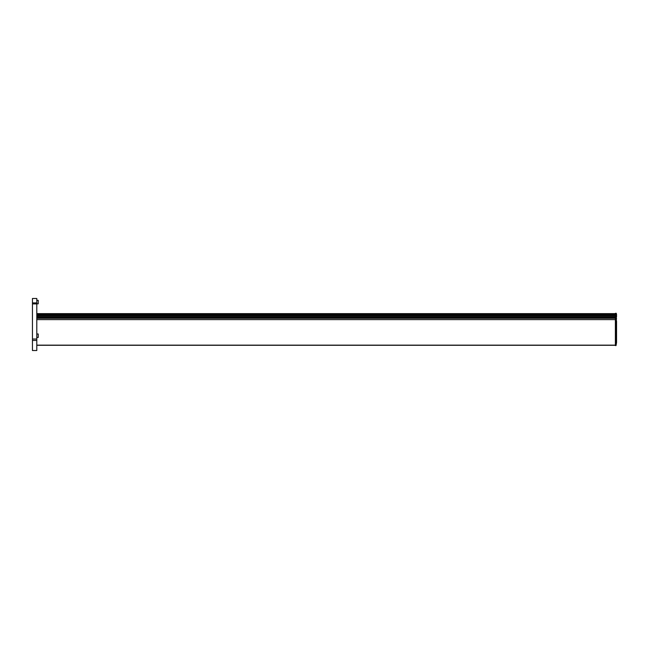 <?xml version="1.0" encoding="UTF-8"?>
<svg xmlns="http://www.w3.org/2000/svg" width="649" height="649" viewBox="0 0 649 649"><rect width="100%" height="100%" fill="white"/><g stroke="black" fill="none" stroke-linecap="round" stroke-linejoin="round"><path stroke-width="0.97" d="M616.55 321.174L616.55 342.558L616.047 345.568L615.39 345.568L615.39 313.329L616.331 313.329L615.39 314.181M36.79 303.91L32.45 303.91L32.45 298.467L36.79 298.467L36.79 350.533L32.45 350.533L32.45 339.029L36.79 339.029M36.79 318.164L615.39 318.164M615.39 317.466L36.79 317.466M36.79 316.404L615.39 316.404M615.39 315.714L36.79 315.714M36.79 314.643L615.39 314.643M615.39 313.954L36.79 313.954M616.55 342.558L616.331 313.329M615.39 318.221L616.55 318.635M616.047 345.568L615.828 314.181M36.79 340.433L32.45 340.433M32.45 303.91L32.45 339.029M32.45 302.896L36.79 302.896M36.79 303.821L38.234 303.821L38.234 300.349L36.79 300.349M36.79 337.456L38.234 337.456L38.234 333.984L36.79 333.984M616.55 316.801L616.542 314.197M36.79 345.154L615.39 345.154M615.39 319.624L36.79 319.624M615.39 318.278L36.79 318.278M36.79 313.889L615.39 313.889M615.39 345.414L615.828 345.414M36.79 345.276L615.39 345.276M36.79 317.434L615.39 317.434M36.79 315.657L615.39 315.657M36.79 313.913L615.39 313.913M36.79 313.637L615.39 313.637"/></g></svg>
